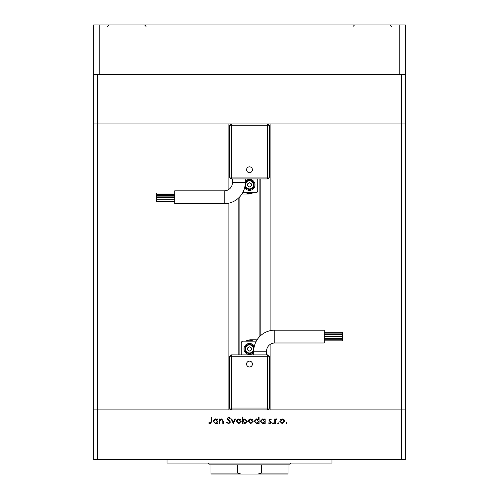 <?xml version="1.0" encoding="UTF-8"?>
<svg xmlns="http://www.w3.org/2000/svg" width="499" height="499" viewBox="0 0 499 499"><rect width="100%" height="100%" fill="white"/><g stroke="black" fill="none" stroke-linecap="round" stroke-linejoin="round"><path stroke-width="0.75" d="M228.879 189.389L228.879 123.933L93.687 123.933L405.313 123.933L405.313 74.445L93.687 74.445L93.687 24.95L405.313 24.95L405.313 74.445M270.121 344.441L270.121 409.891L405.313 409.891L401.645 409.891L401.645 74.445M270.121 330.681L270.121 123.933L405.313 123.933L405.313 459.386L401.645 459.386L401.645 409.891L97.355 409.891L97.355 74.445M401.645 459.386L97.355 459.386L97.355 409.891L93.687 409.891L93.687 74.445M331.985 459.386L331.985 463.053L167.015 463.053L167.015 459.386M228.879 203.149L228.879 409.891L93.687 409.891L93.687 459.386L97.355 459.386M219.853 423.639L219.279 423.639L219.279 418.954L219.853 418.954L219.853 419.796L221.637 418.873L223.39 421.25L223.39 423.639L222.816 423.639L222.747 420.37L221.537 419.447L219.94 420.688L219.853 423.639M230.463 422.067L228.629 423.807L226.683 422.404L227.226 422.079L228.629 423.146L229.889 422.06L227.45 419.534L227.095 418.555L228.673 417.058L230.382 418.15L229.864 418.542L228.611 417.719L227.669 418.53L230.463 422.067M233.345 423.639L231.124 418.954L231.748 418.954L233.301 422.366L234.861 418.954L235.484 418.954L233.345 423.639M236.389 421.312L237.031 419.647L238.815 418.873L240.599 419.64L241.242 421.312L238.815 423.726L236.389 421.312M248.315 421.312L248.957 419.647L250.741 418.873L252.525 419.64L253.168 421.312L250.741 423.726L248.315 421.312M264.601 419.821L264.601 418.954L265.175 418.954L265.175 423.639L264.601 423.639L264.601 422.828L262.686 423.726L260.241 421.281L262.705 418.873L264.601 419.821M286.438 423.726L285.902 423.189L286.438 422.653L286.975 423.189L286.438 423.726M279.814 421.312L280.457 419.647L282.247 418.873L284.025 419.64L284.667 421.312L282.247 423.726L279.814 421.312M278.13 423.726L277.594 423.189L278.13 422.653L278.667 423.189L278.13 423.726M275.292 423.639L274.718 423.639L274.718 418.954L275.292 418.954L275.292 419.64L276.434 418.873L276.939 419.029L276.621 419.528L275.392 420.457L275.292 423.639M273.028 423.726L272.498 423.189L273.028 422.653L273.564 423.189L273.028 423.726M268.793 420.102L269.978 418.873L271.182 419.534L270.789 419.94L269.978 419.447L269.373 420.077L271.263 422.366L269.89 423.726L268.549 423.09L268.93 422.653L269.859 423.146L270.689 422.391L268.793 420.102M258.513 419.859L258.513 417.058L259.087 417.058L259.087 423.639L258.513 423.639L258.513 422.828L256.598 423.726L254.153 421.281L256.617 418.873L258.513 419.859M242.969 422.772L242.969 423.639L242.389 423.639L242.389 417.058L242.969 417.058L242.969 419.802L244.878 418.873L247.323 421.306L244.859 423.726L242.969 422.772M217.383 419.821L217.383 418.954L217.963 418.954L217.963 423.639L217.383 423.639L217.383 422.828L215.468 423.726L213.029 421.281L215.487 418.873L217.383 419.821M210.247 423.146L211.133 421.493L211.133 417.226L211.713 417.226L211.713 421.555L210.216 423.807L208.669 423.065L209.006 422.572L210.247 423.146M284.093 421.312L282.241 419.447L280.394 421.312L282.241 423.146L284.093 421.312M264.601 421.306L262.711 419.447L260.815 421.293L262.705 423.146L264.601 421.306M258.513 421.306L256.623 419.447L254.727 421.293L256.617 423.146L258.513 421.306M252.588 421.312L250.741 419.447L248.889 421.312L250.741 423.146L252.588 421.312M242.969 421.287L244.853 423.146L246.749 421.306L244.866 419.447L242.969 421.287M240.661 421.312L238.815 419.447L236.963 421.312L238.815 423.146L240.661 421.312M217.383 421.306L215.499 419.447L213.603 421.293L215.493 423.146L217.383 421.306M239.876 196.693L239.876 354.901M208.563 463.053L209.175 464.887L261.52 464.887L261.52 473.133L287.992 473.133L287.992 474.05L257.952 474.05L261.52 473.133M261.52 464.887L287.992 464.887L287.992 473.133M211.008 464.887L211.008 473.133L237.48 473.133L241.048 474.05L257.952 474.05M241.048 474.05L211.008 474.05L211.008 473.133M237.48 464.887L237.48 473.133M287.992 464.887L289.825 464.887L290.437 463.053M232.453 182.59A8.246 8.246 0 0 1 224.201 190.843L224.201 203.673A21.083 21.083 0 0 0 245.283 182.59L232.453 182.59L232.453 178.929M249.5 166.841A2.925 2.925 0 0 1 252.425 169.76A2.925 2.925 0 0 1 249.5 172.685A2.925 2.925 0 0 1 246.575 169.76A2.925 2.925 0 0 1 249.5 166.841M174.712 199.195L156.38 199.195L156.38 197.635L174.712 197.635M174.712 194.56L156.38 194.56L156.38 193.001L174.712 193.001M174.712 196.88L156.38 196.88L156.38 195.321L174.712 195.321M174.712 201.515L156.38 201.515L156.38 199.956L174.712 199.956M224.201 203.673L174.712 203.673L174.712 190.843L224.201 190.843M244.691 187.555A5.501 5.501 0 0 0 255.001 184.886A5.501 5.501 0 0 0 245.283 181.355M254.085 184.886A4.585 4.585 0 0 1 245.028 185.877A4.585 4.585 0 0 0 254.085 184.886A4.585 4.585 0 0 0 245.277 183.102M267.464 123.933L267.464 125.767L269.298 125.767A1.834 1.834 0 0 0 267.464 123.933A1.834 1.834 0 0 1 269.298 125.767L269.298 177.095L267.464 177.095L267.464 178.929L231.536 178.929A1.834 1.834 0 0 1 229.702 177.095L229.702 125.767L231.536 125.767L231.536 177.095L267.464 177.095L267.464 125.767L231.536 125.767L231.536 123.933A1.834 1.834 0 0 0 229.702 125.767A1.834 1.834 0 0 1 231.536 123.933M257.746 178.929L257.746 190.843A1.834 1.834 0 0 1 255.918 192.676L243.082 192.676A1.834 1.834 0 0 1 242.732 192.639M245.614 192.676A8.708 8.708 0 0 0 253.161 192.782L249.045 194.049L242.626 194.049L242.626 192.839M249.5 182.765L247.666 183.825L247.666 185.94L249.5 187L251.334 185.94L251.334 183.825L249.5 182.765M267.464 178.929A1.834 1.834 0 0 0 269.298 177.095A1.834 1.834 0 0 1 267.464 178.929M266.547 351.234A8.246 8.246 0 0 1 274.799 342.988L274.799 330.157A21.083 21.083 0 0 0 253.717 351.234L266.547 351.234L266.547 354.901M249.5 366.99A2.925 2.925 0 0 1 246.575 364.064A2.925 2.925 0 0 1 249.5 361.145A2.925 2.925 0 0 1 252.425 364.064A2.925 2.925 0 0 1 249.5 366.99M324.288 334.636L342.62 334.636L342.62 336.195L324.288 336.195M324.288 339.27L342.62 339.27L342.62 340.829L324.288 340.829M324.288 336.944L342.62 336.944L342.62 338.503L324.288 338.503M324.288 332.309L342.62 332.309L342.62 333.868L324.288 333.868M274.799 330.157L324.288 330.157L324.288 342.988L274.799 342.988M254.309 346.275A5.501 5.501 0 0 0 243.999 348.944A5.501 5.501 0 0 0 253.717 352.475M244.915 348.944A4.585 4.585 0 0 1 253.972 347.953A4.585 4.585 0 0 0 244.915 348.944A4.585 4.585 0 0 0 253.723 350.722M231.536 409.891L231.536 408.057L229.702 408.057A1.834 1.834 0 0 0 231.536 409.891A1.834 1.834 0 0 1 229.702 408.057L229.702 356.735L231.536 356.735L231.536 354.901L267.464 354.901A1.834 1.834 0 0 1 269.298 356.735L269.298 408.057L267.464 408.057L267.464 356.735L231.536 356.735L231.536 408.057L267.464 408.057L267.464 409.891A1.834 1.834 0 0 0 269.298 408.057A1.834 1.834 0 0 1 267.464 409.891M241.254 354.901L241.254 342.988A1.834 1.834 0 0 1 243.082 341.154L255.918 341.154A1.834 1.834 0 0 1 256.268 341.185M253.386 341.154A8.708 8.708 0 0 0 245.839 341.042L249.955 339.775L256.374 339.775L256.374 340.985M249.5 351.059L251.334 350.005L251.334 347.884L249.5 346.83L247.666 347.884L247.666 350.005L249.5 351.059M231.536 354.901A1.834 1.834 0 0 0 229.702 356.735A1.834 1.834 0 0 1 231.536 354.901M399.811 74.445L399.811 24.95M99.189 74.445L99.189 24.95M260.834 178.929L260.834 335.44M238.166 198.39L238.166 354.901M245.464 184.886A4.036 4.036 0 0 0 249.5 188.915A4.036 4.036 0 0 0 253.536 184.886A4.036 4.036 0 0 0 249.5 180.85A4.036 4.036 0 0 0 245.464 184.886M229.702 177.095A1.834 1.834 0 0 0 231.536 178.929L231.536 177.095L229.702 177.095M253.536 348.944A4.036 4.036 0 0 0 249.5 344.909A4.036 4.036 0 0 0 245.464 348.944A4.036 4.036 0 0 0 249.5 352.974A4.036 4.036 0 0 0 253.536 348.944M269.298 356.735A1.834 1.834 0 0 0 267.464 354.901L267.464 356.735L269.298 356.735M259.124 178.929L259.124 337.137M245.283 182.59L245.283 178.929M253.717 351.234L253.717 354.901M145.933 26.416C146.375 26.173 145.883 25.686 144.467 24.95C145.883 25.686 146.375 26.173 145.933 26.416M107.435 26.416L108.907 24.95L107.435 26.416M391.565 26.416L390.093 24.95L391.565 26.416M353.067 26.416L354.533 24.95"/></g></svg>
